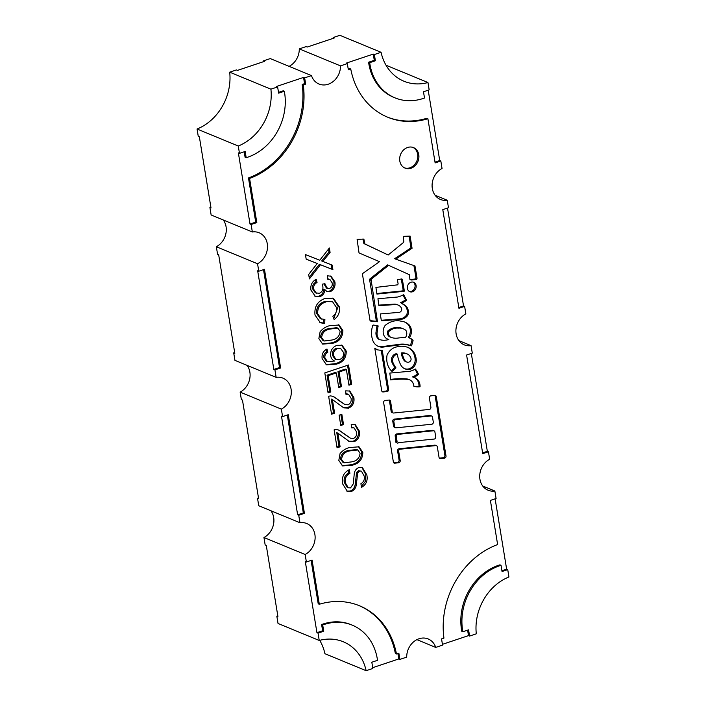 <?xml version="1.0" encoding="UTF-8"?>
<svg xmlns="http://www.w3.org/2000/svg" width="706" height="706" viewBox="0 0 706 706"><rect width="100%" height="100%" fill="white"/><g stroke="black" fill="none" stroke-linecap="round" stroke-linejoin="round"><path stroke-width="1.06" d="M410.98 282.232A5.101 4.307 112.4 0 0 407.371 286.901A5.101 4.307 112.4 0 0 409.815 291.71A5.101 4.307 112.4 0 0 412.542 291.772A5.101 4.307 112.4 0 0 416.143 287.095A5.101 4.307 112.4 0 0 413.698 282.285A5.101 4.307 112.4 0 0 410.98 282.232M409.286 291.437A5.101 4.307 112.4 0 0 411.439 291.322A5.101 4.307 112.4 0 0 414.996 286.989A5.101 4.307 112.4 0 0 413.134 282.109M387.382 391.495A1.739 1.465 112.4 0 0 388.609 389.368L382.281 350.503L377.419 349.849L374.789 348.199L381.708 390.753A1.739 1.465 112.4 0 0 383.155 391.954L387.073 391.556A1.739 1.465 112.4 0 0 387.382 391.495M383.155 391.954L382.052 391.503A1.739 1.465 112.4 0 0 382.052 391.503L385.97 391.106A1.739 1.465 112.4 0 0 387.506 388.918L388.609 389.368M413.566 377.322L412.472 376.863A12.302 10.387 112.4 0 0 412.631 376.819A12.302 10.387 112.4 0 0 417.378 373.783L418.473 374.233A30.72 25.937 112.4 0 0 415.384 369.026A21.462 18.118 112.4 0 1 411.519 370.818A21.462 18.118 112.4 0 1 409.868 371.285L389.8 373.077L390.762 379.952A106.509 89.927 112.4 0 1 407.353 379.334A8.781 7.413 112.4 0 1 409.577 379.802A8.781 7.413 112.4 0 1 413.831 386.261A19.547 16.503 112.4 0 0 420.052 386.764A10.546 8.904 112.4 0 0 414.925 377.736A10.546 8.904 112.4 0 0 413.566 377.322A12.302 10.387 112.4 0 0 413.725 377.269A12.302 10.387 112.4 0 0 418.473 374.233M406.78 314.717A9.549 8.066 112.4 0 1 401.961 318.432A9.549 8.066 112.4 0 1 399.914 318.83L401.008 319.28L381.355 320.798L380.305 313.932L398.811 312.396A2.903 2.453 112.4 0 0 399.64 312.273A2.903 2.453 112.4 0 0 401.599 308.398A8.94 7.545 112.4 0 0 398.105 305.045A8.94 7.545 112.4 0 0 394.839 304.604L378.901 305.636L377.939 298.753L397.822 296.997A33.253 28.081 112.4 0 0 399.305 296.546A33.253 28.081 112.4 0 0 403.664 294.684L406.621 300.226A18.709 15.797 112.4 0 1 401.617 303.015L404.882 305.221A9.046 7.642 112.4 0 1 407.874 315.167L406.78 314.717A9.046 7.642 112.4 0 0 403.779 304.771L404.882 305.221M401.008 319.28A9.549 8.066 112.4 0 0 403.064 318.883A9.549 8.066 112.4 0 0 407.874 315.167M408.253 362.266A3.195 2.7 112.4 0 0 408.862 362.134A3.195 2.7 112.4 0 0 411.13 359.089A8.631 7.289 112.4 0 0 407.097 353.882A8.631 7.289 112.4 0 0 405.968 353.538A13.158 11.111 112.4 0 0 402.42 353.432A17.068 14.411 112.4 0 0 405.473 361.269A5.445 4.598 112.4 0 0 406.594 361.966A5.445 4.598 112.4 0 0 408.253 362.266M404.512 368.656A11.428 9.646 112.4 0 0 407.847 369.044A8.269 6.981 112.4 0 0 409.251 368.726A8.269 6.981 112.4 0 0 415.163 359.725L416.258 360.175A16.67 14.076 112.4 0 0 408.156 347.484A16.67 14.076 112.4 0 0 405.518 346.734A20.5 17.306 112.4 0 0 397.284 346.805A13.361 11.278 112.4 0 0 387.091 354.986A18.497 15.62 112.4 0 0 392.006 371.409A19.371 16.362 112.4 0 0 395.987 367.897A26.219 22.133 112.4 0 1 393.039 362.725A5.674 4.792 112.4 0 1 397.337 354.191A37.321 31.505 112.4 0 0 400.47 364.367A11.428 9.646 112.4 0 0 405.059 368.903A11.428 9.646 112.4 0 0 408.942 369.494A8.269 6.981 112.4 0 0 410.345 369.185A8.269 6.981 112.4 0 0 416.258 360.175M397.072 441.444L395.978 440.994A1.103 0.927 112.4 0 0 396.278 442.609L397.381 443.059A1.103 0.927 112.4 0 0 398.519 442.653L434.172 439.061A1.739 1.465 112.4 0 0 435.708 436.873L434.914 431.993A1.747 1.474 112.4 0 0 433.466 430.784L397.822 434.366A1.747 1.474 112.4 0 0 396.278 436.573L397.072 441.444A1.103 0.927 112.4 0 0 397.381 443.059M431.763 424.244A1.739 1.465 112.4 0 0 433.299 422.047L432.504 417.167A1.739 1.465 112.4 0 0 431.066 415.966L395.404 419.549A1.739 1.465 112.4 0 0 393.869 421.747L394.663 426.627A1.747 1.474 112.4 0 0 396.11 427.827L431.763 424.244M429.354 409.427A1.739 1.465 112.4 0 0 430.889 407.23L429.398 398.034A1.739 1.465 112.4 0 1 430.925 395.837L434.843 395.448A1.739 1.465 112.4 0 1 436.29 396.648L446.007 455.961A1.747 1.474 112.4 0 1 444.462 458.168L440.482 458.565A1.739 1.465 112.4 0 1 439.044 457.364L437.323 446.801A1.739 1.465 112.4 0 0 435.884 445.601L400.223 449.192A1.739 1.465 112.4 0 0 398.687 451.381L400.187 460.577A1.739 1.465 112.4 0 1 398.652 462.774L394.804 463.162A1.747 1.474 112.4 0 1 393.357 461.953L383.64 402.632A1.739 1.465 112.4 0 1 385.176 400.443L389.094 400.046A1.739 1.465 112.4 0 1 390.542 401.246L392.254 411.81A1.739 1.465 112.4 0 0 393.701 413.01L429.354 409.427M394.804 463.162L393.701 462.704A1.747 1.474 112.4 0 0 393.701 462.704L397.557 462.324A1.739 1.465 112.4 0 0 399.084 460.127L400.187 460.577M440.482 458.565L439.388 458.115A1.739 1.465 112.4 0 0 439.388 458.115L443.368 457.709A1.747 1.474 112.4 0 0 444.904 455.511L446.007 455.961M407.591 147.483A11.093 9.363 112.4 0 0 399.746 157.659A11.093 9.363 112.4 0 0 405.067 168.116A11.093 9.363 112.4 0 0 410.998 168.249A11.093 9.363 112.4 0 0 418.834 158.073A11.093 9.363 112.4 0 0 413.522 147.607A11.093 9.363 112.4 0 0 407.591 147.483M404.52 167.869A11.093 9.363 112.4 0 0 409.895 167.799A11.093 9.363 112.4 0 0 417.696 157.968A11.093 9.363 112.4 0 0 412.966 147.404M348.226 69.047L349.655 68.561L350.75 69.02L348.349 69.823L347.334 63.593L346.231 63.134L373.262 54.088L374.286 60.319L368.594 62.225A52.862 44.628 112.4 0 0 393.851 97.393L394.954 97.843A52.862 44.628 112.4 0 0 423.212 98.461A52.862 44.628 112.4 0 0 424.5 98.002L423.485 91.771L429.177 89.874L427.968 82.531L386.764 65.534A49.367 41.68 -67.6 0 1 386.279 65.658M368.594 62.225L369.697 62.675A52.862 44.628 112.4 0 0 394.954 97.843M244.188 151.781L245.088 157.235L246.182 157.694A52.862 44.628 112.4 0 0 247.479 157.279A52.862 44.628 112.4 0 0 284.324 91.251L278.641 93.157L277.617 86.926L270.91 89.168L229.697 72.171A49.367 41.68 -67.6 0 1 197.062 129.021L198.262 136.364L199.357 136.823L211.006 207.952L209.911 207.502L211.138 214.977L252.342 231.974L251.124 224.499L256.816 222.593L249.58 178.433A78.763 66.496 112.4 0 0 303.271 84.914L305.672 84.111L304.648 77.881L311.478 75.586A17.191 14.517 112.4 0 0 319.006 84.032A17.191 14.517 112.4 0 0 340.504 65.879L347.334 63.593M471.308 353.441L487.343 451.319L488.437 451.778L489.664 459.244A17.191 14.517 112.4 0 0 479.727 475.376A17.191 14.517 112.4 0 0 488.075 490.229A17.191 14.517 112.4 0 0 494.862 491.014L496.089 498.507L490.396 500.413L497.633 544.564A78.763 66.496 112.4 0 0 443.942 638.092L441.541 638.895L442.565 645.125L435.726 647.411L416.911 639.645M435.726 647.411A17.191 14.517 112.4 0 0 428.198 638.965A17.191 14.517 112.4 0 0 419.011 638.762A17.191 14.517 112.4 0 0 406.709 657.118L399.878 659.404L398.855 653.174L396.463 653.977A78.763 66.496 112.4 0 0 359.513 605.774A78.763 66.496 112.4 0 0 319.315 604.257L312.078 560.096L306.386 562.002L305.16 554.51A17.191 14.517 112.4 0 0 315.105 538.378A17.191 14.517 112.4 0 0 306.748 523.525A17.191 14.517 112.4 0 0 299.962 522.74L298.735 515.265L304.427 513.359L288.269 414.704L282.576 416.611L281.359 409.127A17.191 14.517 112.4 0 0 291.296 393.004A17.191 14.517 112.4 0 0 282.938 378.142A17.191 14.517 112.4 0 0 276.152 377.357L274.925 369.882L280.617 367.976L264.468 269.321L258.775 271.228L257.549 263.744A17.191 14.517 112.4 0 0 267.486 247.612A17.191 14.517 112.4 0 0 259.128 232.759A17.191 14.517 112.4 0 0 252.342 231.974M359.61 471.158L357.677 472.87L356.301 484.951C355.727 488.181 354.068 490.361 351.323 491.482L347.352 491.35L342.666 483.945C341.43 477.344 343.645 472.588 349.311 469.693L349.911 473.347C346.187 475.323 344.669 478.5 345.375 482.878L348.296 487.784L350.564 487.881L353.282 483.848L354.306 473.223C354.915 470.434 356.406 468.546 358.789 467.566L362.469 467.672L366.838 474.891C367.958 480.521 366.185 484.687 361.507 487.378L360.907 483.716C363.802 481.995 364.878 479.409 364.128 475.95L361.454 471.193L358.507 470.708L356.583 472.42L357.677 472.87M401.749 278.949L402.305 279.276L403.956 288.56A11.931 10.069 112.4 0 1 404.15 291.304L376.925 294.067L375.919 287.404L397.628 284.836L398.122 283.936L397.434 279.629L401.749 278.949M373.545 325.06L378.081 325.845L377.03 333.258A8.94 7.545 112.4 0 0 379.493 339.533A19.53 16.485 112.4 0 0 388.829 339.498A9.275 7.828 112.4 0 1 387.665 339.136A9.275 7.828 112.4 0 1 385.141 325.44A21.321 18.003 112.4 0 1 401.176 321.221A18.647 15.744 112.4 0 1 405.006 322.174A18.647 15.744 112.4 0 1 407.944 323.842A10.272 8.675 112.4 0 1 409.409 337.883A17.491 14.773 112.4 0 1 413.089 340.23A14.588 12.32 112.4 0 1 411.263 345.905A31.073 26.237 112.4 0 0 398.969 344.978L383.226 347.061A13.167 11.119 112.4 0 1 378.372 346.408A13.167 11.119 112.4 0 1 372.309 338.88A21.365 18.038 112.4 0 1 372.794 325.307L373.545 325.06M343.531 424.58L341.836 414.263L339.101 415.181L340.795 425.497L343.531 424.58L342.428 424.13L340.866 414.59M330.814 391.971L328.14 375.663L336.347 372.918L338.748 387.559L341.483 386.65L339.083 372L346.381 369.556L348.94 385.202L351.676 384.285L348.517 364.984L324.804 372.918L328.078 392.889L330.814 391.971L329.711 391.521L327.046 375.213L328.14 375.663M318.865 338.571L320.136 331.661C322.757 328.661 325.845 326.684 329.42 325.74L339.074 324.998L342.878 330.532C342.692 337.574 339.162 341.854 332.305 343.372L322.642 344.104L318.865 338.571M332.561 301.736L324.795 301.533L332.561 301.736L336.55 307.569C337.062 311.187 335.818 314.055 332.817 316.173L334.132 319.589C338.386 316.376 340.115 312.123 339.312 306.819L333.4 298.214L325.281 298.329C317.603 301.083 314.179 306.651 315.008 315.026L320.409 322.792L324.716 323.445L324.892 319.527L320.286 318.635L316.588 313.305L317.682 313.755L321.389 319.086M325.898 301.983C320.171 303.668 317.435 307.595 317.682 313.755M324.072 283.838L324.998 284.227L324.945 283.671L322.148 284.218L322.854 286.477C323.277 289.707 322.095 291.984 319.324 293.308L315.326 292.822L312.573 288.798L313.667 289.257L316.42 293.272M324.998 284.227L327.54 288.498L329.525 288.48C331.705 287.36 332.597 285.498 332.191 282.921L329.914 279.47L327.743 279.249L327.505 275.817L331.008 276.205L334.909 281.879C335.571 286.442 333.991 289.734 330.17 291.781L327.178 291.719L324.866 289.645C324.61 293.184 322.933 295.514 319.844 296.644L315.485 296.591L310.914 290.06C310.287 285.171 312.043 281.57 316.2 279.249L317.047 282.479C314.417 283.971 313.287 286.23 313.667 289.257M371.038 279.373L377.489 321.76L370.112 320.974L362.372 273.707L379.528 261.679L359.027 252.933L357.104 239.325L363.864 239.078L364.967 243.985L388.176 254.998L403.038 242.838L403.841 241.681L403.241 237.004L404.467 236.298L410.124 236.122L412.066 248.291L395.713 259.137L414.978 265.95L417.061 278.252L416.708 279.382L411.66 280.026L409.957 279.629L409.303 274.652L388.609 265.35L371.038 279.373L369.935 278.914L369.626 279.735L370.729 280.185M315.917 265.182L308.681 274.44L309.404 278.896L320.462 264.75L332.905 269.621L332.155 265.077L322.792 261.405L330.09 252.439L329.358 247.991L319.792 260.223L305.433 254.592L306.175 259.146L317.25 263.488L315.917 265.182M488.437 451.778L482.745 453.676L466.595 355.021L472.288 353.115L471.061 345.64L458.909 340.627M447.507 208.058L463.533 305.936L464.627 306.386L465.854 313.87A17.191 14.517 112.4 0 0 455.917 329.993A17.191 14.517 112.4 0 0 464.274 344.855A17.191 14.517 112.4 0 0 471.061 345.64M464.627 306.386L458.935 308.293L442.786 209.638L448.478 207.74L447.251 200.248L435.099 195.235M428.207 90.191L439.723 160.553L440.826 161.003L442.044 168.478A17.191 14.517 112.4 0 0 432.107 184.61A17.191 14.517 112.4 0 0 440.465 199.471A17.191 14.517 112.4 0 0 447.251 200.248M440.826 161.003L435.134 162.909L427.898 118.749A78.763 66.496 112.4 0 1 387.7 117.222A78.763 66.496 112.4 0 1 350.75 69.02M326.128 349.479L326.737 351.791L327.831 352.241C325.581 353.441 324.61 355.33 324.91 357.898L327.478 361.666L334.52 361.031M334.317 360.942L334.803 361.145C332.544 360.254 331.158 358.471 330.655 355.789C330.293 350.626 332.402 347.131 337 345.313L342.101 345.278L346.249 351.12C346.275 358.145 342.992 362.478 336.383 364.128L326.534 364.834L322.148 358.666C321.574 354.262 323.189 351.05 326.984 349.02L327.831 352.241M332.95 396.331L338.553 400.046L333.497 396.534L330.779 395.889L328.625 396.216L331.564 414.193L334.609 413.169L332.367 399.534L343.769 407.883L348.676 408.112C352.912 405.976 354.633 402.42 353.838 397.443L349.805 391.045L345.702 390.85L345.94 394.283L348.543 394.275L345.896 393.604M338.553 400.046L344.925 404.573L348.084 404.803C350.573 403.444 351.579 401.273 351.085 398.29L348.543 394.275M338.456 429.945L344.06 433.66L339.004 430.157L336.285 429.504L334.123 429.83L337.071 447.807L340.107 446.792L337.874 433.149L349.276 441.497L354.183 441.727C358.419 439.591 360.139 436.034 359.336 431.057L355.312 424.668L351.209 424.465L351.447 427.898L354.05 427.889L351.403 427.218M344.06 433.66L350.432 438.188L353.591 438.417C356.08 437.058 357.086 434.887 356.592 431.904L354.05 427.889M338.809 460.391L340.089 453.481C342.701 450.481 345.799 448.504 349.364 447.551L359.019 446.81L362.822 452.352C362.637 459.394 359.116 463.674 352.25 465.192L342.595 465.925L338.809 460.391M352.259 625.154A52.862 44.628 112.4 0 0 322.704 624.995L321.609 624.536A52.862 44.628 112.4 0 1 351.164 624.704L352.259 625.154A52.862 44.628 112.4 0 1 377.516 660.322L371.824 662.228L372.847 668.458L366.14 670.7L324.928 653.703A49.367 41.68 -67.6 0 0 319.721 640.342M397.884 653.5L398.784 658.954L372.715 667.673M398.784 658.954L399.878 659.404M495.118 498.833L506.643 569.177L507.738 569.636L508.938 576.978A49.367 41.68 112.4 0 0 476.303 633.829L469.596 636.071L468.493 635.621L442.433 644.34M494.862 491.014L482.71 486.002M340.504 65.879L299.291 48.882A17.191 14.517 -67.6 0 1 289.089 66.355M373.262 54.088L374.365 54.538L381.072 52.297L339.86 35.3L333.153 37.542L334.256 38L307.216 47.046L306.122 46.596L299.291 48.882M311.478 75.586L270.274 58.589L263.435 60.875L264.538 61.334L237.507 70.379L236.404 69.929L229.697 72.171M277.617 86.926L276.514 86.467L303.554 77.422L304.648 77.881M249.58 178.433L248.477 177.974L255.713 222.143L250.021 224.049L251.124 224.499M250.021 224.049L238.372 152.911L239.475 153.361L238.266 146.018L197.062 129.021M263.497 269.648L279.523 367.526L273.831 369.432L274.925 369.882M273.831 369.432L257.672 270.777L258.775 271.228M257.549 263.744L216.336 246.747L217.563 254.231L218.657 254.69L234.816 353.335L233.712 352.885L234.939 360.36L276.152 377.357M287.298 415.031L303.324 512.909L297.641 514.815L298.735 515.265M297.641 514.815L281.482 416.161L282.576 416.611M281.359 409.127L240.146 392.13L241.373 399.614L242.467 400.064L258.625 498.727L257.522 498.268L258.749 505.743L299.962 522.74M321.609 624.536L322.624 630.767L316.941 632.673L318.035 633.132L319.236 640.466L278.032 623.469L276.823 616.126L277.793 615.808M316.941 632.673L305.292 561.544L306.386 562.002M305.16 554.51L263.947 537.513L265.174 544.997L266.277 545.456L277.926 616.585L276.823 616.126M507.738 569.636L502.045 571.542L501.031 565.312A52.862 44.628 112.4 0 0 462.88 631.746L468.572 629.84L469.596 636.071M322.704 624.995L323.727 631.226L318.035 633.132M366.14 670.7A49.367 41.68 112.4 0 0 343.248 641.763A49.367 41.68 112.4 0 0 319.236 640.466M374.365 54.538L375.389 60.769L369.697 62.675M381.072 52.297A49.367 41.68 112.4 0 0 403.964 81.234A49.367 41.68 112.4 0 0 427.968 82.531M239.475 153.361L245.167 151.463L246.182 157.694M238.266 146.018A49.367 41.68 112.4 0 0 270.91 89.168M263.665 61.625A24.957 21.074 -67.6 0 1 263.435 60.875M209.911 207.502L210.882 207.176M223.281 219.99A17.191 14.517 -67.6 0 1 216.336 246.747M233.712 352.885L234.692 352.559M247.091 365.373A17.191 14.517 -67.6 0 1 240.146 392.13M257.522 498.268L258.493 497.942M270.901 510.756A17.191 14.517 -67.6 0 1 263.947 537.513M333.285 38.327L333.153 37.542M303.554 77.422L304.568 83.652L305.672 84.111M304.568 83.652L302.177 84.455L303.271 84.914M248.477 177.974A78.763 66.496 112.4 0 0 302.177 84.455M255.713 222.143L256.816 222.593M278.508 92.38L283.23 90.8L284.324 91.251M463.533 305.936L458.812 307.516M279.523 367.526L280.617 367.976M303.324 512.909L304.427 513.359M487.343 451.319L482.622 452.899M374.286 60.319L375.389 60.769M439.723 160.553L435.002 162.133M387.153 116.993A78.763 66.496 112.4 0 0 426.803 118.29L427.898 118.749M358.966 605.554A78.763 66.496 112.4 0 1 395.36 653.527L396.463 653.977M322.624 630.767L323.727 631.226M311.108 560.423L318.212 603.798L319.315 604.257M506.643 569.177L501.922 570.757M462.88 631.746L461.786 631.296A52.862 44.628 112.4 0 1 499.927 564.853L501.031 565.312M467.601 630.167L468.493 635.621M306.175 259.12L317.25 263.488M322.792 261.405L321.689 260.946L328.987 251.989L328.511 249.077M328.987 251.989L330.09 252.439M309.157 277.352L319.368 264.291L331.802 269.171L331.061 264.644M331.802 269.171L332.905 269.621M319.368 264.291L320.462 264.75M369.626 279.735L376.386 321.301L377.489 321.76M376.386 321.301L370.059 320.63M362.866 238.981L363.555 241.478L364.649 241.929M363.555 241.478L363.872 243.535L364.967 243.985M363.872 243.535L388.176 254.998M409.101 236.157L410.963 247.832L412.066 248.291M410.963 247.832L402.967 253.207L404.07 253.657M402.967 253.207L394.61 258.687L395.713 259.137M413.892 265.544L415.958 277.793L417.061 278.252M415.958 277.793L415.613 278.932L416.708 279.382M415.613 278.932L410.565 279.576L411.66 280.026M410.565 279.576L409.93 279.426M369.935 278.914L387.515 264.891L388.609 265.35M444.904 455.511L435.187 396.19A1.739 1.465 112.4 0 0 434.861 395.448M436.502 445.689L435.399 445.239A1.739 1.465 112.4 0 0 434.781 445.151L399.128 448.734A1.739 1.465 112.4 0 0 397.593 450.931L399.084 460.127M393.083 412.922L391.98 412.472A1.739 1.465 112.4 0 1 391.159 411.36L389.438 400.796A1.739 1.465 112.4 0 0 389.103 400.046M395.978 440.994L395.183 436.123L396.278 436.573M434.084 430.872L432.99 430.422A1.747 1.474 112.4 0 0 432.372 430.333L396.719 433.916A1.747 1.474 112.4 0 0 395.183 436.123M431.684 416.055L430.581 415.596A1.739 1.465 112.4 0 0 429.963 415.507L394.301 419.099A1.739 1.465 112.4 0 0 392.774 421.288L393.569 426.168A1.747 1.474 112.4 0 0 394.389 427.289L395.492 427.739M397.337 354.191L396.234 353.732A5.674 4.792 112.4 0 0 391.936 362.266L393.039 362.725M391.936 362.266A26.219 22.133 112.4 0 0 394.892 367.447L395.987 367.897M391.265 370.703A19.371 16.362 112.4 0 0 394.892 367.447M415.163 359.725A16.67 14.076 112.4 0 0 407.6 347.264M407.847 369.044L408.942 369.494M407.097 353.882L406.003 353.432A8.631 7.289 112.4 0 0 404.865 353.088A13.158 11.111 112.4 0 0 401.326 352.982A17.068 14.411 112.4 0 0 404.37 360.81A5.445 4.598 112.4 0 0 405.491 361.516L406.594 361.966M404.37 360.81L405.473 361.269M401.326 352.982L402.42 353.432M404.865 353.088L405.968 353.538M323.922 283.874L326.437 288.048L327.54 288.498M329.914 279.47L327.708 278.764M330.452 276.011L333.814 281.429L334.909 281.879M333.814 281.429C334.476 285.983 332.897 289.284 329.075 291.322L330.17 291.781M329.075 291.322L326.649 291.454M319.844 296.644L318.741 296.185C321.83 295.064 323.507 292.734 323.763 289.195L324.866 289.645M318.741 296.185L314.938 296.326M317.047 282.479L315.953 282.029L315.335 279.7M315.953 282.029C313.314 283.521 312.184 285.78 312.573 288.798M324.795 301.533C319.077 303.218 316.341 307.145 316.588 313.305M324.716 323.445L323.613 322.995L323.772 319.562M323.613 322.995L319.844 322.536M332.844 298.011L338.218 306.369L339.312 306.819M338.218 306.369L333.753 318.609M338.501 324.786L341.775 330.081L342.878 330.532M341.775 330.081C341.589 337.124 338.068 341.404 331.202 342.922L332.305 343.372M331.202 342.922L322.13 343.866M337.892 328.158L336.788 327.708L328.872 328.608C323.913 329.42 321.115 332.288 320.498 337.203L323.021 340.557L324.116 341.016L331.767 340.045C336.744 339.224 339.533 336.338 340.133 331.414L337.892 328.158L329.967 329.058C325.007 329.87 322.218 332.738 321.601 337.653L324.116 341.016M328.872 328.608L329.967 329.058M320.498 337.203L321.601 337.653M341.519 345.075L345.146 350.661L346.249 351.12M345.146 350.661C345.181 357.686 341.889 362.028 335.279 363.678L326.004 364.587M326.737 351.791C324.486 352.991 323.507 354.871 323.816 357.448L324.91 357.898M323.816 357.448L326.384 361.216L327.478 361.666M340.786 348.667L336.277 348.243C333.276 349.576 332.005 351.95 332.455 355.392L335.094 359.222L339.409 359.61C342.525 358.41 343.928 356.071 343.601 352.576L340.786 348.667L337.38 348.702C334.379 350.026 333.1 352.409 333.55 355.842L336.188 359.672M332.455 355.392L333.55 355.842M336.277 348.243L337.38 348.702M327.946 392.112L329.711 391.521M348.817 384.426L350.582 383.835L347.546 365.311M350.582 383.835L351.676 384.285M338.624 386.782L340.389 386.191L337.989 371.55L345.287 369.106L346.381 369.556M337.989 371.55L339.083 372M340.389 386.191L341.483 386.65M327.046 375.213L335.253 372.468L336.347 372.918M337.45 399.596L344.925 404.573M349.241 390.85L352.735 396.993L353.838 397.443M352.735 396.993C353.538 401.961 351.817 405.518 347.581 407.662L348.676 408.112M347.581 407.662L343.178 407.618M331.441 413.416L333.506 412.719L331.273 399.075L332.367 399.534M333.506 412.719L334.609 413.169M340.663 424.721L342.428 424.13M342.957 433.21L350.432 438.188M354.739 424.465L358.242 430.607L359.336 431.057M358.242 430.607C359.036 435.576 357.315 439.132 353.079 441.276L354.183 441.727M353.079 441.276L348.685 441.232M336.938 447.03L339.012 446.333L336.78 432.699L337.874 433.149M339.012 446.333L340.107 446.792M402.994 295.029L405.526 299.768L406.621 300.226M405.526 299.768A18.709 15.797 112.4 0 1 400.514 302.565L401.617 303.015M400.514 302.565L403.779 304.771M399.914 318.83L381.275 320.268M398.105 305.045L397.01 304.595A8.94 7.545 112.4 0 0 393.745 304.145L394.839 304.604M393.745 304.145L378.795 305.116M417.378 373.783A30.72 25.937 112.4 0 0 414.854 369.335M413.822 386.094A19.547 16.503 112.4 0 0 418.958 386.314L420.052 386.764M418.958 386.314A10.546 8.904 112.4 0 0 414.369 377.534M409.577 379.802L408.474 379.351A8.781 7.413 112.4 0 0 406.25 378.875L407.353 379.334M406.25 378.875A106.509 89.927 112.4 0 0 390.665 379.369M381.258 350.52L387.506 388.918M374.833 348.464L377.419 349.849M376.986 325.66L375.927 332.8A8.94 7.545 112.4 0 0 378.398 339.083L379.493 339.533M377.834 346.169A13.167 11.119 112.4 0 0 382.131 346.602L383.226 347.061M404.45 321.954A18.647 15.744 112.4 0 1 406.841 323.392A10.272 8.675 112.4 0 1 408.315 337.433A17.491 14.773 112.4 0 1 411.986 339.771A14.588 12.32 112.4 0 1 410.168 345.455A31.073 26.237 112.4 0 0 397.866 344.528L382.131 346.602M387.126 338.889A9.275 7.828 112.4 0 0 387.735 339.048L388.829 339.498M403.355 328.837L402.252 328.387A14.032 11.852 112.4 0 0 397.354 327.663A14.367 12.126 112.4 0 0 387.762 331.026A4.951 4.183 112.4 0 0 389.862 336.877L390.965 337.327A4.951 4.183 112.4 0 0 391.23 337.424A18.709 15.797 112.4 0 0 398.925 337.9L405.491 337.424A5.789 4.889 112.4 0 0 405.809 330.293A14.032 11.852 112.4 0 0 403.355 328.837A14.032 11.852 112.4 0 0 398.458 328.122A14.367 12.126 112.4 0 0 388.865 331.485A4.951 4.183 112.4 0 0 390.965 337.327M376.995 326.216L378.098 326.666M375.927 332.8L377.03 333.258M406.841 323.392L407.944 323.842M408.315 337.433L409.409 337.883M411.986 339.771L413.089 340.23M410.168 345.455L411.263 345.905M397.866 344.528L398.969 344.978M387.762 331.026L388.865 331.485M397.354 327.663L398.458 328.122M401.59 278.976L402.305 279.276M401.246 279.029L402.861 288.11L403.956 288.56M402.861 288.11A11.931 10.069 112.4 0 1 403.047 290.846L404.15 291.304M403.047 290.846L376.845 293.511M356.583 472.42L355.197 484.492L356.301 484.951M355.197 484.492C354.624 487.731 352.965 489.911 350.22 491.032L351.323 491.482M350.22 491.032L346.814 491.094M349.911 473.347L348.808 472.896L348.349 470.09M348.808 472.896C345.084 474.873 343.575 478.041 344.281 482.427L345.375 482.878M344.281 482.427L347.202 487.334L348.296 487.784M361.913 467.478L365.743 474.441L366.838 474.891M365.743 474.441L365.487 481.218L361.357 486.478M361.454 471.193L358.507 470.708M358.454 446.607L361.728 451.902L362.822 452.352M361.728 451.902C361.543 458.935 358.013 463.224 351.156 464.742L352.25 465.192M351.156 464.742L342.083 465.686M357.836 449.978L356.742 449.528L348.817 450.428C343.857 451.24 341.069 454.099 340.442 459.024L342.966 462.377L344.069 462.836L351.72 461.865C356.689 461.036 359.478 458.159 360.086 453.234L357.836 449.978L349.92 450.878C344.96 451.69 342.163 454.558 341.545 459.474L344.069 462.836M348.817 450.428L349.92 450.878M340.442 459.024L341.545 459.474M314.373 262.341L315.467 262.791M323.666 258.793L324.76 259.252M435.187 396.19L436.29 396.648M443.368 457.709L444.462 458.168M434.781 445.151L435.884 445.601M399.128 448.734L400.223 449.192M397.593 450.931L398.687 451.381M397.557 462.324L398.652 462.774M389.438 400.796L390.542 401.246M391.159 411.36L392.254 411.81M429.963 415.507L431.066 415.966M393.569 426.168L394.663 426.627M392.774 421.288L393.869 421.747M394.301 419.099L395.404 419.549M432.372 430.333L433.466 430.784M396.719 433.916L397.822 434.366M335.279 363.678L336.383 364.128M385.97 391.106L387.073 391.556"/></g></svg>
